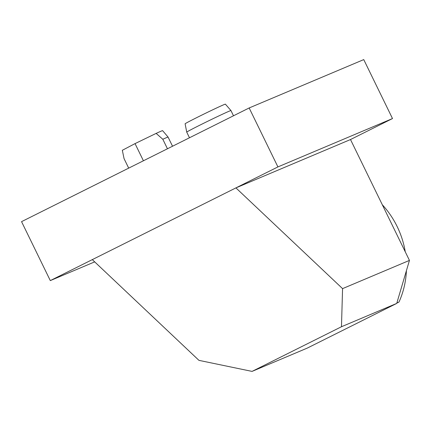 <?xml version="1.0" encoding="UTF-8"?>
<svg xmlns="http://www.w3.org/2000/svg" width="431" height="431" viewBox="0 0 431 431"><rect width="100%" height="100%" fill="white"/><g stroke="black" fill="none" stroke-linecap="round" stroke-linejoin="round"><path stroke-width="0.65" d="M94.685 261.876L50.303 280.603L21.55 221.647L249.161 107.96L277.92 166.916L235.919 187.894L350.5 139.542L409.45 260.405L342.564 288.63L235.919 187.894L92.304 259.624L198.95 360.359L252.054 371.398L341.476 326.736L396.73 303.413L409.45 260.405M350.5 139.542L392.501 118.563L363.748 59.602L249.161 107.96M252.054 371.398L307.314 348.081L396.73 303.413M396.811 303.138L398.971 302.061L396.87 302.95M398.971 302.061A85.586 78.992 -112.9 0 0 406.417 270.657M405.259 251.806A85.586 78.992 -112.9 0 0 382.292 204.725M342.564 288.63L341.476 326.736M392.501 118.563L277.92 166.916M92.304 259.624L50.303 280.603M172.535 146.233L168.058 137.058A24.599 0.56 154 0 0 162.821 139.267L156.135 133.394L135.043 143.609L122.329 150.284A22.401 0.506 -26 0 1 122.329 150.284L124.058 158.63L128.691 168.133M162.821 139.267L167.454 148.77M156.135 133.394A22.401 0.506 -26 0 1 162.595 130.652L163.726 131.951M168.058 137.058L163.915 132.172M143.415 160.779L135.043 143.609M233.5 115.783L230.957 110.562A24.599 0.56 154 0 0 229.163 111.198A24.599 0.56 154 0 0 200.124 125.028A24.599 0.56 154 0 0 186.731 132.128A24.599 0.56 154 0 0 186.736 132.134L189.484 137.769M186.731 132.128L185.114 123.794A22.401 0.506 -26 0 1 197.306 117.329A22.401 0.506 -26 0 1 225.386 104.157L230.957 110.562M122.329 150.295L122.555 151.464"/></g></svg>
